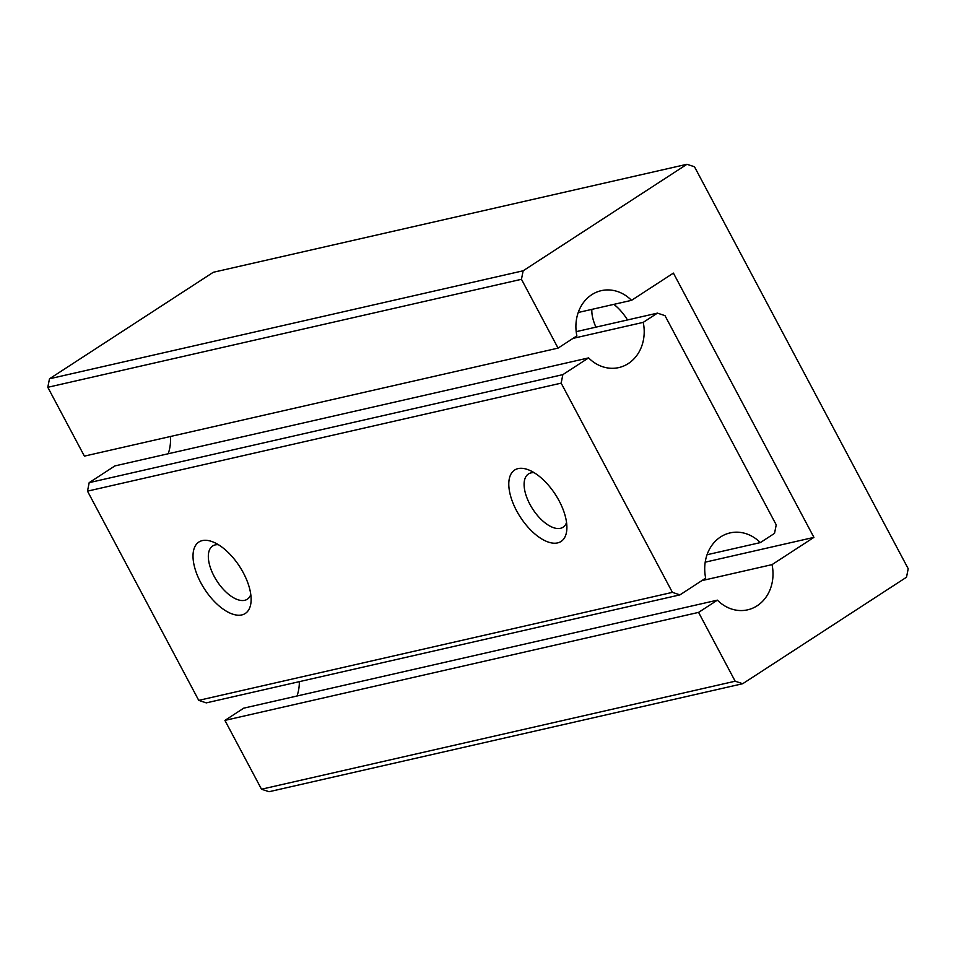 <?xml version="1.0" encoding="UTF-8"?>
<svg xmlns="http://www.w3.org/2000/svg" width="956" height="956" viewBox="0 0 956 956"><rect width="100%" height="100%" fill="white"/><g stroke="black" fill="none" stroke-linecap="round" stroke-linejoin="round"><path stroke-width="1.43" d="M198.74 700.366L206.281 702.875L679.943 594.871L672.403 592.361L198.74 700.366L87.498 491.145L561.16 383.141L562.845 374.632L89.183 482.649L87.498 491.145M679.943 594.871L705.683 578.129A39.447 33.854 -102.8 0 1 730.085 532.91A39.447 33.854 -102.8 0 1 760.331 542.602L774.527 533.364L776.224 524.856L664.982 315.635L657.429 313.126L643.233 322.363L573.026 338.376M89.183 482.649L114.923 465.907L588.585 357.903L562.845 374.632M168.208 453.753A39.447 33.854 77.2 0 0 170.431 436.498M576.193 331.66L657.429 313.126M561.16 383.141L672.403 592.361M200.748 582.622A42.602 20.853 57 0 1 212.65 541.813A42.602 20.853 57 0 1 243.374 572.895A42.602 20.853 57 0 1 251.093 600.942A42.602 20.853 57 0 1 231.997 613.895A42.602 20.853 57 0 1 200.748 582.622M516.515 510.612A42.602 20.853 57 0 1 528.417 469.814A42.602 20.853 57 0 1 559.152 500.896A42.602 20.853 57 0 1 566.86 528.931A42.602 20.853 57 0 1 547.776 541.885A42.602 20.853 57 0 1 516.515 510.612M566.561 522.526A31.763 15.547 57 0 1 563.072 527.222A31.763 15.547 57 0 1 529.863 504.218A31.763 15.547 57 0 1 528.441 473.973A31.763 15.547 57 0 1 534.153 472.694M218.386 544.705A31.763 15.547 -123 0 0 212.674 545.972A31.763 15.547 -123 0 0 214.096 576.229A31.763 15.547 -123 0 0 247.293 599.233A31.763 15.547 -123 0 0 250.783 594.524M643.233 322.363A39.447 33.854 -102.8 0 1 618.819 367.582A39.447 33.854 -102.8 0 1 588.585 357.903M760.331 542.602L707.034 554.743M261.502 789.214L269.042 791.723L742.704 683.719L735.164 681.21L261.502 789.214L224.911 720.394L243.732 708.157L717.394 600.153L698.573 612.39L735.164 681.21M742.704 683.719L906.515 577.209L908.2 568.701L694.498 166.786L686.958 164.277L523.147 270.787L49.485 378.791L47.8 387.3L521.462 279.295L523.147 270.787M297.017 696.004A39.447 33.854 77.2 0 0 299.348 681.652M521.462 279.295L558.053 348.115L84.391 456.12L47.8 387.3M49.485 378.791L213.296 272.281L686.958 164.277M595.947 327.155A31.763 15.547 57 0 1 591.86 309.385M613.848 304.378A31.763 15.547 57 0 1 627.495 319.961M224.911 720.394L698.573 612.39M701.835 580.627L772.042 564.626A39.447 33.854 -102.8 0 1 747.628 609.832A39.447 33.854 -102.8 0 1 717.394 600.153M705.205 562.176L813.926 537.38L772.042 564.626M578.225 312.493L631.522 300.339L673.406 273.105L813.926 537.38M558.053 348.115L576.874 335.879A39.447 33.854 -102.8 0 1 601.276 290.66A39.447 33.854 -102.8 0 1 631.522 300.339"/></g></svg>
